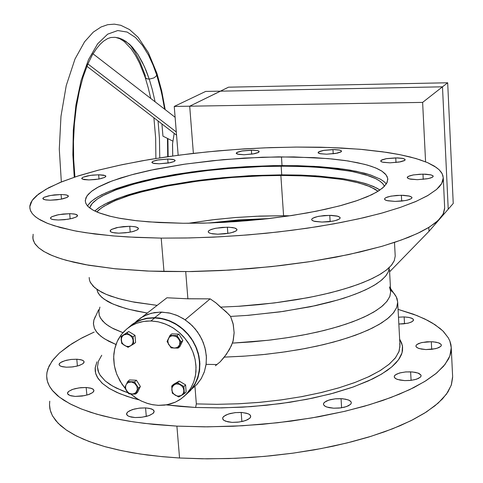 <?xml version="1.0" encoding="UTF-8"?>
<svg xmlns="http://www.w3.org/2000/svg" width="483" height="483" viewBox="0 0 483 483"><rect width="100%" height="100%" fill="white"/><g stroke="black" fill="none" stroke-linecap="round" stroke-linejoin="round"><path stroke-width="0.72" d="M196.605 384.782L201.212 378.66L204.442 371.566L206.175 363.771L206.344 355.88L204.877 347.319L201.894 339.308L197.487 331.869L192.27 325.723L185.4 320.012L177.979 315.84L170.372 313.232L161.739 312.066L154.729 317.627L145.926 318.375L137.752 321.092L132.535 324.135L127.917 328.054L133.67 323.362L140.523 319.921L147.436 318.104L154.729 317.627L162.173 318.526L169.521 320.778L176.518 324.31L182.936 329.02L188.563 334.743L193.2 341.294L196.708 348.454L198.96 355.989L199.89 363.645L199.473 371.173L197.716 378.316L194.697 384.854L190.507 390.566L185.297 395.275L190.556 390.512L195.06 384.22L198.078 377.241L199.672 369.622L199.781 361.64L198.314 353.296L195.687 346.045L191.377 338.444L187.911 333.982L183.981 329.943L179.634 326.393L174.949 323.387L169.726 320.857L164.884 319.191L159.668 318.068L154.729 317.627L161.739 312.066L154.518 312.549L147.665 314.361L140.861 317.784L135.113 322.481M167.728 159.052L174.109 159.686L175.154 160.519L174.152 161.485L168.652 162.994L159.197 163.809L170.457 162.644L174.055 161.533L175.015 160.869L175.088 160.278L172.842 159.384L168.181 159.052L157.005 160.114L153.135 161.231L151.837 162.463L154.162 163.483L159.197 163.809L152.851 163.169L151.825 162.336L152.845 161.37L158.339 159.867L167.728 159.052L168.06 163.091L167.728 159.052M251.371 150.135L257.65 150.642L259.087 151.264L258.852 152.236L253.146 153.956L244.048 154.723L254.571 153.691L258.29 152.568L259.208 151.408L257.379 150.581L253.14 150.153L241.361 151.07L237.37 152.193L236.199 153.298L238.668 154.385L244.048 154.723L237.31 154.071L236.241 153.407L236.622 152.616L242.327 150.901L251.371 150.135L251.655 154.18L251.371 150.135M332.95 149.561L339.766 150.122L341.348 150.787L341.161 151.789L335.631 153.473L326.617 154.222L337.243 153.171L340.666 152.097L341.445 151.511L341.463 150.919L339.199 149.996L334.49 149.573L323.242 150.436L319.36 151.493L318.074 152.713L320.428 153.787L326.617 154.222L319.818 153.654L318.261 152.99L318.46 151.988L323.99 150.304L332.95 149.561L333.21 153.817L332.95 149.561M395.752 157.856L403.208 158.502L404.965 159.251L404.808 160.332L399.248 162.077L390.047 162.825L400.655 161.811L404.313 160.652L405.098 160.024L405.08 159.384L402.653 158.376L397.539 157.875L385.959 158.72L381.884 159.861L380.67 161.099L381.57 161.841L383.532 162.373L390.047 162.825L382.608 162.173L380.882 161.425L381.051 160.344L386.611 158.605L395.752 157.856L395.994 162.511L395.752 157.856M404.174 316.933L408.328 317.301L411.51 318.128L413.255 319.293L413.134 320.857L411.172 322.161L407.785 323.218L398.837 324.021L403.595 323.858L408.69 323L412.084 321.702L413.442 320.326L413.351 319.438L412.573 318.665L409.355 317.494L404.174 316.933L398.475 317.186L404.174 316.933L404.537 323.755L404.174 316.933M422.981 174.146L431.029 174.906L432.937 175.764L433.191 176.265L432.786 176.965L430.667 177.992L427.002 178.861L417.354 179.646L428.409 178.589L432.267 177.321L433.088 176.627L433.112 175.987L430.908 174.87L425.716 174.206L419.745 174.236L413.255 174.955L408.491 176.283L407.223 177.653L408.256 178.517L410.628 179.163L417.354 179.646L409.33 178.879L407.453 178.016L407.205 177.521L407.616 176.82L409.747 175.794L413.4 174.931L422.981 174.146L423.235 179.356L422.981 174.146M431.295 341.698L435.769 342.133L439.204 343.075L441.1 344.397L441.359 345.14L440.979 346.148L438.92 347.573L435.352 348.72L425.915 349.541L431.796 349.312L437.133 348.249L440.725 346.432L441.347 345.387L441.106 344.409L438.443 342.785L433.16 341.801L426.894 341.795L421.049 342.731L416.998 344.433L416.08 345.411L415.96 346.402L416.895 347.537L419.069 348.533L425.915 349.541L421.442 349.1L418.024 348.146L416.165 346.83L415.911 346.094L416.298 345.085L418.363 343.661L421.925 342.519L431.295 341.698L431.675 349.324L431.295 341.698M401.361 195.277L409.735 196.152L411.715 197.112L411.981 197.674L411.546 198.459L409.27 199.618L405.346 200.584L395.064 201.435L401.977 201.073L407.229 200.197L411.214 198.718L411.951 197.897L411.818 197.233L408.986 195.959L403.54 195.325L396.615 195.452L390.427 196.267L385.959 197.613L384.818 198.38L384.534 199.189L385.555 200.125L387.885 200.837L395.064 201.435L386.714 200.554L384.77 199.594L384.516 199.038L384.957 198.247L387.245 197.094L391.158 196.128L401.361 195.277L401.669 201.103L401.361 195.277M410.628 371.825L415.289 372.327L418.858 373.383L420.814 374.85L421.091 375.677L420.687 376.806L418.483 378.412L414.668 379.698L409.801 380.459L404.621 380.592L411.015 380.338L416.503 379.191L420.367 377.175L421.037 376.124L420.886 374.965L417.994 373.033L412.591 371.952L405.805 371.934L399.489 373.027L395.293 374.947L394.376 376.04L394.297 377.145L395.348 378.412L397.449 379.433L404.621 380.592L399.966 380.085L396.422 379.022L394.496 377.561L394.231 376.746L394.641 375.605L396.851 373.999L400.655 372.725L405.485 371.964L410.628 371.825L411.075 380.326L410.628 371.825M329.738 215.333L337.991 216.275L339.911 217.29L340.165 217.881L339.682 218.757L337.194 220.061L332.95 221.154L321.98 222.089L328.971 221.733L335.063 220.695L339.151 219.161L340.074 218.262L340.026 217.435L337.068 216.028L331.423 215.37L324.232 215.551L317.796 216.481L312.972 218.068L311.879 218.914L311.65 219.705L312.483 220.604L314.856 221.425L321.98 222.089L313.763 221.136L311.873 220.121L311.632 219.542L312.127 218.654L314.62 217.356L318.852 216.269L329.738 215.333L330.124 221.594L329.738 215.333M341.046 398.644L345.653 399.175L349.155 400.286L351.063 401.826L351.328 402.695L350.881 403.957L348.485 405.762L344.367 407.211L339.151 408.075L333.656 408.207L340.871 407.875L346.565 406.565L350.573 404.325L351.286 403.112L351.117 401.916L350.078 400.824L348.122 399.852L342.519 398.735L335.287 398.813L328.772 400.099L324.564 402.194L323.58 403.462L323.544 404.663L324.534 405.907L326.792 407.048L333.656 408.207L329.056 407.664L325.584 406.547L323.707 405.014L323.453 404.156L323.906 402.882L326.315 401.077L330.426 399.64L335.6 398.783L341.046 398.644L341.614 407.767L341.046 398.644M227.354 227.173L232.709 227.559L235.65 228.314L236.978 229.359L236.495 230.596L233.808 232.003L229.262 233.192L217.779 234.213L224.818 233.857L230.995 232.824L235.813 231.091L236.845 230.204L236.99 229.395L234.883 228.036L229.196 227.221L222.228 227.354L214.669 228.453L209.851 230.041L208.571 230.922L208.191 231.888L209.006 232.8L211.125 233.561L217.779 234.213L212.435 233.814L209.531 233.06L208.233 232.015L208.728 230.777L211.433 229.371L215.967 228.187L227.354 227.173L227.825 233.452L227.354 227.173M241.21 412.44L246.469 413.182L249.367 414.372L250.707 415.941L250.279 417.723L247.694 419.673L243.287 421.261L237.781 422.202L232.088 422.353L239.163 422.045L245.606 420.56L249.777 418.284L250.707 416.883L250.629 415.724L249.693 414.601L247.942 413.659L242.128 412.494L235.221 412.627L228.356 414.034L223.756 416.364L222.772 417.614L222.687 418.924L223.593 420.125L225.676 421.23L232.088 422.353L227.771 421.816L223.973 420.403L222.663 418.846L223.104 417.058L225.7 415.108L230.095 413.533L235.559 412.597L241.21 412.44L241.892 421.581L241.21 412.44M129.734 226.292L134.6 226.642L137.667 227.529L138.44 228.531L137.184 229.95L133.67 231.333L128.508 232.444L118.752 233.168L125.61 232.824L132.312 231.695L137.057 230.023L138.253 229.063L138.392 228.242L135.934 226.901L130.277 226.298L123.382 226.593L116.536 227.698L111.784 229.286L110.468 230.198L110.124 231.079L110.909 231.943L112.63 232.565L118.752 233.168L114.749 232.933L111.301 232.136L110.112 230.928L111.398 229.497L118.22 227.342L129.734 226.292L130.247 232.142L129.734 226.292M145.564 407.9L149.501 408.37L152.948 409.638L154.186 411.45L153.008 413.472L149.627 415.368L146.415 416.394L140.794 417.372L135.089 417.535L142.183 417.209L148.939 415.628L153.202 413.303L154.101 412.011L154.029 410.767L152.996 409.669L151.197 408.823L145.739 407.906L138.965 408.171L132.372 409.608L127.76 411.927L126.649 413.345L126.612 414.468L127.494 415.603L129.293 416.533L135.089 417.535L131.159 417.052L127.747 415.785L126.534 413.985L127.729 411.951L129.776 410.653L134.322 409.041L139.901 408.069L145.564 407.9L146.307 416.418L145.564 407.9M69.691 213.667L74.116 213.963L76.888 214.73L77.576 215.611L76.314 216.933L72.836 218.25L67.747 219.312L58.274 220.031L64.601 219.717L71.291 218.642L75.843 217.181L77.129 216.378L77.576 215.521L75.65 214.265L70.536 213.679L63.086 214.017L56.855 215.032L52.013 216.601L50.775 217.447L50.467 218.25L51.12 218.956L52.798 219.536L58.274 220.031L53.861 219.729L51.132 218.956L50.455 218.087L51.735 216.752L58.479 214.694L69.691 213.667L70.186 218.877L69.691 213.667M86.143 387.499L90.496 388.078L93.243 389.292L93.962 390.596L92.784 392.486L89.433 394.285L84.489 395.662L75.227 396.392L82.17 396.048L88.395 394.653L92.748 392.516L93.787 391.321L93.895 390.179L93.141 389.207L91.498 388.374L86.143 387.499L78.94 387.891L72.698 389.352L68.538 391.496L67.62 392.625L67.554 393.766L69.836 395.486L75.227 396.392L70.886 395.806L68.169 394.587L67.469 393.295L68.664 391.393L72.027 389.6L75.185 388.622L80.661 387.68L86.143 387.499L86.862 395.112L86.143 387.499M61.057 194.504L65.205 194.746L67.795 195.416L68.441 196.195L67.246 197.384L60.846 199.256L50.154 200.222L56.843 199.841L62.899 198.833L67.107 197.456L68.429 196.062L66.467 194.969L61.534 194.504L54.283 194.897L48.626 195.832L44.327 197.185L43.108 197.982L42.848 198.694L45.01 199.799L50.154 200.222L46.018 199.974L43.458 199.298L42.83 198.525L44.044 197.33L50.437 195.464L61.057 194.504L61.498 199.129L61.057 194.504M76.785 359.237L80.872 359.732L83.444 360.801L84.114 361.96L82.991 363.651L79.804 365.281L76.797 366.174L71.569 367.044L66.34 367.225L72.897 366.893L78.651 365.667L82.786 363.808L83.903 362.685L84.096 361.761L83.535 360.873L82.122 360.101L77.256 359.255L70.844 359.497L64.776 360.716L60.399 362.648L59.246 363.826L59.107 364.804L59.759 365.679L61.269 366.434L66.34 367.225L62.271 366.718L59.723 365.649L59.065 364.502L60.2 362.793L62.132 361.682L66.4 360.282L71.593 359.418L76.785 359.237L77.431 366.011L76.785 359.237M98.659 174.78L105.258 175.601L105.898 176.313L104.799 177.37L98.864 179.042L88.848 179.924L95.374 179.543L101.019 178.607L104.896 177.321L105.843 176.078L103.791 175.16L99.118 174.78L92.724 175.106L87.049 175.987L82.949 177.243L81.675 178.529L83.982 179.591L88.848 179.924L82.285 179.102L81.663 178.396L82.774 177.327L90.309 175.407L98.659 174.78L99.039 179.012L98.659 174.78M379.958 190.024L376.607 187.996L367.798 184.325L356.4 181.197L342.725 178.668L318.665 176.047L300.746 175.112L281.728 174.822L315.538 175.83L343.413 178.77L355.56 181.01L365.432 183.564L373.528 186.516L379.958 190.024M281.148 166.146L303.505 166.508L324.244 167.752L351.081 171.26L365.323 174.641L376.04 178.788L379.928 181.125L382.759 183.618L384.492 186.251L382.687 183.534L379.723 180.98L375.291 178.414L369.646 176.06L353.84 171.797L335.848 168.941L312.519 166.925L288.357 166.164L261.756 166.52L233.434 168.078L208.028 170.475L179.875 174.303L154.608 179L134.328 183.938L115.932 189.855L102.656 195.772L97.445 198.936L93.467 202.129L90.949 205.1L89.645 207.913L92.217 203.446L97.421 198.954L105.077 194.522L114.972 190.224L126.866 186.13L140.511 182.296L155.653 178.776L189.354 172.866L207.388 170.547L225.851 168.694L262.994 166.478L281.148 166.146L281.728 174.822L248.745 175.758L215.261 178.402L198.815 180.328L167.504 185.291L139.605 191.558L127.415 195.096L116.651 198.857L107.504 202.794L100.138 206.857L94.716 210.993L98.949 207.642L104.751 204.188L120.201 197.535L140.807 191.238L164.305 185.907L192.168 181.234L222.735 177.666L252.029 175.589L281.728 174.822L281.148 166.146M289.764 215.81L283.575 215.732L289.764 215.81M280.852 175.444L300.034 175.752L318.055 176.736L342.097 179.465L355.609 182.097L366.694 185.345L375.037 189.149L378.086 191.244L370.274 186.758L358.682 182.87L343.878 179.754L326.363 177.46L304.996 175.945L282.627 175.444L259.117 175.878L235.07 177.225L212.013 179.35L189.559 182.242L166.611 186.154L147.146 190.429L129.945 195.241L115.008 200.699L104.002 206.247L99.444 209.429L96.751 211.928L101.617 207.805L108.5 203.729L117.236 199.775L127.645 195.983L139.551 192.409L167.052 186.07L198.139 181.04L231.182 177.527L264.551 175.697L280.852 175.444L283.575 215.732L256.34 216.245L235.523 217.525L214.82 219.536L188.062 223.303L212.351 219.825L235.245 217.543L260.114 216.094L283.575 215.732L280.852 175.444M206.096 364.387L217.03 364.532L206.096 364.387M49.514 404.79L50.226 410.139L52.285 415.416L55.726 420.572L60.568 425.577L66.799 430.377L74.424 434.942L83.414 439.222L93.738 443.171L105.33 446.757L118.136 449.945L132.064 452.686L147.019 454.956L162.88 456.725L179.525 457.975L176.875 426.115L204.587 426.839L233.313 426.229L262.396 424.303L291.183 421.091L319.003 416.684L345.254 411.19L369.386 404.754L390.922 397.539L409.481 389.715L424.792 381.473L436.674 372.985L445.03 364.43L449.872 355.959L451.273 347.724L449.842 340.986L448.254 337.738L443.43 331.525L440.218 328.573L432.309 323.006L427.642 320.398L416.998 315.574L398.052 309.343L413.255 314.143L424.786 318.973L435.002 324.703L442.911 331.006L448.302 337.822L449.921 341.185L450.917 344.639L451.285 348.171L451.001 351.769L450.065 355.434L448.453 359.141L443.611 366.174L435.781 373.727L425.964 380.743L413.786 387.608L399.344 394.213L382.778 400.461L364.273 406.245L344.059 411.474L311.903 417.94L277.665 422.764L242.466 425.765L207.491 426.839L176.875 426.115L144.254 423.362L129.257 421.261L115.286 418.701L102.45 415.724L90.828 412.349L80.492 408.63L71.49 404.597L63.859 400.286L57.628 395.74L52.804 391.001L49.375 386.11L47.334 381.105L46.652 376.022L46.911 372.713L49.055 366.09L53.251 359.509L59.391 353.031L71.949 343.655L82.358 337.702L94.215 332.038L80.733 338.553L68.562 345.876L59.306 353.109L52.116 361.006L47.998 368.589L47.008 372.17L46.652 375.744L46.936 379.306L47.877 382.832L49.489 386.315L52.11 390.161L59.415 397.177L69.812 403.734L81.506 409.035L96.491 414.088L113.916 418.417L133.562 421.925L153.757 424.406L176.875 426.115L179.525 457.975L202.268 458.79L228.936 458.566L251.257 457.461L270.402 455.861L292.481 453.259L314.004 449.902L333.234 446.153L351.527 441.848L368.686 437.043L384.54 431.802L399.99 425.746L412.693 419.812L424.497 413.17L434.899 405.865L442.452 398.952L447.91 392.039L451.448 384.703L452.643 377.543M96.986 361.845L95.181 368.094L95.236 371.198L95.948 374.265L97.312 377.289L102.058 383.128L109.484 388.604L119.53 393.603L132.094 398.004L139.261 399.948L127.156 396.452L116.898 392.462L109.025 388.332L102.553 383.58L98.091 378.545L95.652 373.311L95.236 367.605L96.986 361.845M399.966 344.959L399.127 351.159L395.631 357.535L389.461 363.959L380.628 370.316L369.229 376.474L355.41 382.307L339.398 387.686L321.479 392.48L301.996 396.579L281.36 399.882L260.005 402.309L238.409 403.8L217.036 404.325L196.364 403.879L195.621 407.447L180.509 406.445L166.152 404.899L195.621 407.447L218.721 407.906L242.623 407.169L266.694 405.249L290.289 402.2L312.803 398.107L333.65 393.09L352.336 387.3L368.438 380.894L381.636 374.053L391.713 366.953L398.547 359.763L402.104 352.644L402.43 345.756L399.658 339.217L401.669 343.045L402.611 346.987L402.514 350.706L401.482 354.498L399.507 358.35L396.259 362.582L392.281 366.47L387.354 370.334L380.326 374.832L372.713 378.883L353.586 386.859L330.535 393.929L306.524 399.375L280.599 403.601L251.238 406.62L221.782 407.881L195.621 407.447L196.364 403.879L216.879 404.325L238.083 403.818L259.516 402.351L280.72 399.966L301.235 396.718L320.621 392.679L338.492 387.952L354.504 382.645L368.36 376.885L379.855 370.787L388.827 364.49L395.185 358.114L398.898 351.781L399.996 345.605L397.666 302.177L396.785 307.242L393.814 312.435L388.737 317.693L381.552 322.94L372.321 328.09L361.121 333.059L348.086 337.768L333.385 342.127L317.228 346.063L299.871 349.499L281.583 352.373L262.68 354.625L243.48 356.219L224.317 357.118L229.473 349.444L232.963 341.686L234.122 332.582L233.017 323.417L230.554 316.431L228.652 314.252L216.221 303.113L210.19 298.838L215.835 302.793L220.502 307.146L239.785 306.198L259.105 304.622L278.142 302.443L296.556 299.714L314.041 296.471L330.312 292.789L345.128 288.731L358.265 284.372L369.561 279.784L378.877 275.05L386.128 270.245L391.266 265.439L394.279 260.711L395.191 256.117L394.46 242.424M97.445 366.76L98.079 370.92L99.957 374.995L105.113 380.87L110.118 384.571L116.361 388.06L127.965 392.8L122.259 390.681L112.569 386.05L105.234 380.972L100.313 375.551L98.761 372.743L97.445 366.989L98.472 361.133L101.744 355.277M32.784 236.761L33.339 240.522L35.277 244.205L38.628 247.773L43.404 251.202L49.622 254.463L57.266 257.524L66.316 260.355L88.48 265.215L115.624 268.826L147.013 271.011L163.997 271.531L161.213 238.101L127.947 236.966L112.678 235.873L85.461 232.685L73.694 230.639L54.193 225.76L46.543 222.971L40.337 219.994L35.567 216.855L32.234 213.577L30.32 210.19L29.789 206.718L32.198 200.367L38.67 193.967L48.861 187.658L62.416 181.542L78.928 175.715L97.995 170.27L119.223 165.277L142.213 160.791L166.581 156.872L191.938 153.558L217.918 150.895L244.156 148.903L270.287 147.617L297.184 147.049L320.132 147.224L342.049 148.046L362.63 149.513L382.518 151.759L400.22 154.717L416.05 158.563L427.582 162.668L436.149 167.335L439.089 169.72L441.462 172.497L442.869 175.401L443.273 178.106L442.839 180.896L441.553 183.751L439.391 186.667L436.354 189.632L427.618 195.651L416.105 201.375L400.558 207.358L382.856 212.822L363.723 217.7L341.058 222.506L317.868 226.581L291.678 230.337L266.006 233.265L239.816 235.541L213.558 237.123L186.124 238.016L161.213 238.101L136.206 237.401L114.447 236.018L94.753 233.983L76.386 231.158L60.085 227.499L47.841 223.502L38.314 218.799L34.885 216.293L32.343 213.715L30.677 211.065L29.868 208.354L29.904 205.607L30.918 202.516L33.17 199.099L36.563 195.669L46.048 189.185L59.844 182.58L77.105 176.295L98.345 170.179L122.271 164.631L149.513 159.535L178.475 155.224L207.279 151.897L236.598 149.404L264.648 147.834L295.952 147.061L329.171 147.484L359.938 149.277L387.294 152.453L399.393 154.554L410.272 156.981L419.812 159.74L427.884 162.801L434.374 166.164L439.168 169.799L442.168 173.687L443.267 177.804L441.71 183.474L436.626 189.396L427.95 195.458L415.664 201.568L399.87 207.587L380.749 213.401L358.591 218.871L333.783 223.864L306.808 228.266L278.25 231.955L248.733 234.841L218.932 236.857L189.535 237.944L161.213 238.101L163.997 271.531L192.21 271.537L221.486 270.534L251.16 268.536L280.551 265.59L308.981 261.768L335.824 257.173L360.511 251.915L382.56 246.131L401.578 239.954L417.288 233.524L429.496 226.992L438.123 220.471L443.159 214.09L444.686 207.956L443.267 177.804M386.376 183.896L383.87 181.463L380.399 179.169L370.727 175.039L364.635 173.234L350.187 170.155L341.946 168.899L313.872 166.321L282.024 165.542L245.992 166.671L227.68 167.963L191.679 171.93L158.122 177.569L142.865 180.932L128.949 184.609L116.608 188.551L106.073 192.711L97.56 197.028L91.287 201.429L87.429 205.855L88.437 206.893L93.322 210.274L99.957 213.208L109.134 216.004L120.418 218.413L134.497 220.489L148.692 221.878L183.135 223.285L158.714 222.542L136.955 220.773L118.516 218.062L110.704 216.39L98.121 212.502L93.406 210.316L89.766 208.004L87.2 205.583L85.708 203.065L85.274 200.481L86.94 195.929L91.51 191.322L98.798 186.746L108.566 182.284L120.557 178.016L134.503 174.007L150.116 170.318L185.176 164.081L223.381 159.644L262.378 157.247L293.833 156.921L328.289 158.605L348.11 160.984L364.599 164.323L371.385 166.339L377.102 168.567L381.667 170.994L385.011 173.614L387.082 176.392L387.819 179.326L386.605 183.516L382.778 187.869L376.299 192.312L367.213 196.762L355.609 201.133L341.638 205.341L325.53 209.29L307.568 212.888L288.103 216.052L267.534 218.714L246.288 220.809L224.83 222.289L203.627 223.116L183.135 223.285L209.93 222.941L236.537 221.564L263.144 219.204L292.094 215.46L316.751 211.137L339.41 205.939L357.547 200.475L371.656 194.746L379.034 190.64L384.184 186.571L387.191 182.363L387.758 178.547L386.177 174.937L381.981 171.199L375.78 167.993L367.581 165.144L357.565 162.686L345.218 160.543L332.056 158.955L314.324 157.615L278.649 156.884L244.326 158.092L212.496 160.688L183.455 164.329L154.669 169.358L131.454 174.816L112.038 180.944L97.337 187.537L92.325 190.707L88.184 194.353L85.914 197.758L85.286 201.115L85.896 203.518L87.435 205.855L90.635 202.015L95.157 198.525L101.569 194.842L109.496 191.25L128.701 184.681L152.936 178.644L175.148 174.441L198.948 170.97L223.707 168.307L246.879 166.617L273.62 165.627L297.516 165.681L319.046 166.635L338.601 168.47L356.249 171.284L370.081 174.828L380.326 179.127L383.816 181.421L386.376 183.896M98.617 309.79L93.883 320.078L93.442 324.178L94.372 328.217L96.703 332.147L98.399 334.061L102.855 337.756L108.717 341.246L115.962 344.482L104.902 339.096L100.748 336.174L96.262 331.561L94.433 328.368L93.418 323.453L93.907 319.994L95.338 316.516M164.757 299.478L166.931 297.8L186.353 298.736L210.19 298.838L185.104 319.806L210.19 298.838L187.899 298.772L185.714 271.627L187.899 298.772L166.931 297.8L164.757 299.478M89.15 277.514L89.47 280.134L90.502 282.712L94.716 287.675L101.822 292.306L106.453 294.455L117.792 298.379L131.781 301.7L157.192 305.365L134.485 302.213L121.613 299.412L110.758 296.127L106.127 294.322L98.52 290.428L93.153 286.22L90.043 281.776M98.828 312.084L99.305 315.345L100.766 318.538L104.817 323.151L108.766 326.073L113.698 328.845L122.911 332.672L112.014 327.975L106.532 324.528L102.517 320.881L99.969 317.077L99.244 315.127L98.87 311.161L99.909 307.146M97.488 291.804L99.981 295.554L104.056 299.14L113.137 304.115L125.665 308.462L135.82 310.937L147.315 313.038L129.118 309.386L119.066 306.403L110.8 303.052L107.365 301.253L101.907 297.45L98.351 293.416L96.703 289.214M394.363 260.5L391.713 264.901L387.221 269.369L380.888 273.855L372.743 278.293L362.86 282.621L351.322 286.781L338.257 290.712L323.821 294.346L308.202 297.631L274.29 302.938L238.463 306.282L220.502 307.146L225.996 311.607L230.554 316.431L233.289 324.6L234.122 332.853L233.289 340.304L231.381 345.768L226.418 354.299L220.2 361.803L224.317 357.118L244.972 356.116L265.632 354.323L285.894 351.757L305.353 348.497L323.634 344.596L340.4 340.153L355.361 335.256L368.275 330.01L378.962 324.516L387.288 318.889L393.192 313.219L396.64 307.611L397.666 302.147L396.332 296.918L393.585 292.897M389.352 267.467L388.35 271.82L385.482 276.282L380.743 280.804L374.138 285.326L365.703 289.776L355.518 294.099L343.691 298.222L330.366 302.074L315.713 305.6L283.267 311.432L248.304 315.314L230.554 316.431L247.145 315.405L279.911 311.909L310.66 306.675L337.762 300.021L349.523 296.284L359.907 292.342L368.819 288.254L376.172 284.064L381.914 279.838L386.032 275.612L388.501 271.452M389.491 286.896L390.693 291.654L389.763 296.616L386.648 301.712L381.329 306.868L373.818 312L364.182 317.017L352.524 321.841L339 326.375L323.809 330.535L307.188 334.236L289.426 337.4L270.842 339.972L251.77 341.892L232.565 343.117L268.125 340.286L285.483 338.009L302.189 335.202L317.989 331.918L332.648 328.217L345.949 324.159L357.728 319.818L367.829 315.26L376.154 310.557L382.627 305.781L387.209 301L389.89 296.278L390.693 291.678L389.491 269.605M220.2 361.803L215.388 365.722M390.602 290.035L393.947 293.308L395.77 295.874L396.996 298.524L397.666 302.177M49.773 401.216L49.52 404.971L49.9 408.715L50.944 412.422L52.653 416.086L58.093 423.223L66.262 430.009L76.386 435.956L88.83 441.402L104.569 446.546L121.468 450.663L140.257 454.008L160.694 456.52L179.525 457.975L207.135 458.838L235.746 458.313L264.714 456.399L293.368 453.132L321.068 448.61L347.199 442.935L371.216 436.264L392.643 428.759L411.111 420.608L426.344 411.999L438.153 403.118L446.461 394.152L451.261 385.259L452.631 376.601L451.273 347.73M33.158 234.225L32.922 238.862L34.728 243.402L38.634 247.779L44.17 251.661L52.194 255.585L61.552 258.954L73.633 262.227L85.576 264.702L114.815 268.747L149.132 271.102L188.811 271.591L229.19 270.112L271.597 266.592L310.943 261.466L348.563 254.595L381.256 246.505L395.354 242.128L408.678 237.244L419.975 232.245L427.986 227.916L435.352 222.874L440.273 218.238L443.521 213.353L444.686 208.614M209.205 222.965L238.964 219.922L268.832 218.57L238.27 219.97L209.205 222.965L238.964 219.922L268.832 218.57L238.27 219.97L209.205 222.965M191.878 388.948L197.058 384.287L201.23 378.63L204.243 372.158L205.999 365.076L206.434 357.625L205.529 350.036L203.307 342.574L199.847 335.48L195.259 328.995L189.692 323.326L183.335 318.671L176.404 315.17L169.122 312.948L160.308 312.054L151.39 313.195L143.451 316.256L136.774 320.899M156.764 75.125L155.864 76.417L153.842 77.926L149.253 79.164L152.296 89.464L155.121 101.828L152.296 89.464L149.253 79.164L153.842 77.926L155.864 76.417L156.764 75.125L153.057 65L148.372 54.923L142.551 45.474L135.475 37.487L127.15 32.077L117.737 30.55L107.667 34.178L97.632 43.85L88.486 59.632L81.066 80.57L75.934 104.853L73.271 130.289L72.867 154.886L74.267 177.231L72.867 154.886L73.271 130.289L75.934 104.853L81.066 80.57L88.486 59.632L97.632 43.85L107.667 34.178L117.737 30.55L127.15 32.077L135.475 37.487L142.551 45.474L148.372 54.923L153.057 65L156.764 75.125L159.795 85.479L162.626 97.789L164.625 109.17L161.533 92.615L156.764 75.125L156.939 73.428L156.764 75.125M158.062 120.955L159.468 138.446L159.722 157.899L159.468 138.446L158.062 120.955M167.716 156.709L167.45 138.392L167.716 156.709M162.97 136.134L161.944 123.938L162.97 136.134L172.787 141.09L162.97 136.134M110.867 37.487L114.93 37.294L118.842 37.97L122.567 39.407L126.087 41.508L132.451 47.256L137.89 54.446L142.449 62.458L146.198 70.808L149.253 79.164L144.417 66.612L137.89 54.446L132.451 47.256L129.384 44.152L122.567 39.407L118.842 37.97L114.93 37.294L110.867 37.487L107.667 38.592L103.597 41.133L100.144 44.279L96.594 48.511L93.056 53.842M74.943 177.007L73.682 159.462L73.501 141.67L74.394 124.089L76.344 107.166L79.278 91.335L83.1 77.014L87.876 63.949L92.935 53.746L175.124 117.291L92.935 53.746L87.876 63.949L176.301 132.01L87.876 63.949L86.56 65.972M174.206 133.368L172.516 144.157L172.721 156.003L172.546 143.729L174.206 133.368M145.087 77.135L146.5 78.651L149.253 79.164L146.826 78.789L145.317 77.648L145.262 75.39L140.01 61.86L135.494 52.991L130.024 44.75M217.187 222.663L239.013 220.586L260.898 219.439L237.509 220.701L217.181 222.663M187.018 393.542L191.582 388.851L194.818 384.057L197.456 378.201L198.978 372.417L199.624 366.066L199.25 359.255L197.964 353.043L195.814 346.981L192.518 340.672L188.322 334.87L183.576 329.937L177.973 325.56L172.141 322.227L166.267 319.891L159.945 318.394L153.28 317.892L147.502 318.382L140.631 320.193L134.636 323.103L129.559 326.894L134.986 322.892L141.193 319.988L147.387 318.4L154.753 317.911L150.907 320.954L158.37 321.859L165.723 324.129L172.727 327.679L179.145 332.407L184.772 338.154L189.402 344.729L192.898 351.914L195.132 359.467L196.038 367.134L195.585 374.663L193.798 381.805L190.737 388.326L186.516 394.013L181.27 398.686L175.305 402.146L166.997 404.748L158.122 405.346L151.897 404.573L147.78 403.528L141.754 401.21L137.897 399.175L130.748 394.043L135.687 397.793L141.187 400.938L146.705 403.19L152.676 404.724L158.696 405.37L164.643 405.11L170.39 403.951L175.063 402.254L179.646 399.791L184.21 396.308L188.141 392.099L191.22 387.499L193.58 382.409L195.174 376.927L195.947 371.463L195.941 365.251L195.096 359.28L193.544 353.677L191.153 347.959L187.869 342.29L183.643 336.844L179.428 332.654L174.26 328.663L169.485 325.85L163.628 323.338L157.875 321.756L151.777 320.99L146.325 321.086L141.03 321.938L135.729 323.628L130.815 326.091L126.588 329.104L121.468 334.399L117.309 341.209L114.682 348.901L113.71 356.575L114.38 365.649L116.596 373.745L120.098 381.178L125.284 388.537L121.976 384.178L116.904 374.554L115.226 369.447L114.151 364.236L113.704 359.002L113.891 353.834L114.706 348.804L116.143 343.993L118.178 339.471L120.786 335.311L123.926 331.573L127.554 328.331L131.611 325.627L136.719 323.242L143.626 321.424L150.907 320.954L154.753 317.911L161.998 318.768L169.153 320.923L175.987 324.304L182.278 328.802L187.833 334.29L192.463 340.587L196.026 347.488L198.416 354.782L199.545 362.232L199.388 369.598L197.958 376.649L195.301 383.17L191.497 388.954L186.686 393.82M126.576 390.85L128.774 393.784L135.614 394.086L138.506 388.127L134.54 381.86L127.687 381.57L124.813 387.535L126.576 390.85L125.568 388.223L125.719 385.549L126.715 383.677L128.762 382.234L131.334 381.938L133.519 382.621L135.415 384.045L136.949 386.46L137.341 389.636L136.411 392.033L134.491 393.639L131.974 394.128L135.614 394.086L138.506 388.127L134.54 381.86L127.687 381.57L124.813 387.535L128.774 393.784L131.974 394.128L129.77 393.609L128.164 392.631L126.842 391.248L125.761 389.075L125.483 387.028L125.858 385.138L126.818 383.556L128.224 382.47L131.557 381.968L134.666 383.357L136.906 386.352L137.335 389.69L135.753 392.788L132.686 394.116L129.245 393.355L126.576 390.85M181.312 395.511L184.403 393.669L183.818 386.539L177.466 382.711L171.719 386.02L172.31 393.132L178.644 396.96L181.312 395.511L177.907 396.163L175.685 395.474L174.115 394.376L172.624 392.474L171.948 390.693L171.797 388.857L172.359 386.726L174.761 384.359L176.44 383.888L178.698 384.07L180.835 385.078L182.266 386.388L183.486 388.465L183.902 390.3L183.818 386.539L177.466 382.711L171.719 386.02L172.31 393.132L178.644 396.96L184.403 393.669L183.902 390.3L183.522 392.951L182.019 395.022L179.688 396.108L177.11 396.018L174.478 394.689L172.805 392.788L171.851 390.179L172.002 387.644L173.554 385.15L176.114 383.937L179.145 384.208L181.771 385.851L183.419 388.296L183.92 391.103L183.22 393.591L181.312 395.511M178.879 338.969L177.074 335.607L170.046 335.383L167.064 341.511L171.085 347.863L178.1 348.11L181.107 341.982L178.879 338.969L179.899 341.662L179.573 344.82L178.064 346.939L175.721 348.056L173.017 347.965L170.481 346.673L168.615 344.451L167.849 342.187L168.018 339.458L169.056 337.526L171.163 336.035L173.349 335.673L170.046 335.383L167.064 341.511L171.085 347.863L178.1 348.11L181.107 341.982L177.074 335.607L173.349 335.673L175.607 336.174L177.255 337.158L179.634 340.557L179.978 342.767L179.616 344.717L178.571 346.45L177.213 347.519L174.097 348.152L170.819 346.933L168.476 344.18L167.788 340.678L169.201 337.363L170.517 336.331L172.334 335.727L175.987 336.349L178.879 338.969M123.745 334.912L121.155 336.428L121.788 343.564L128.055 347.331L133.706 343.968L133.079 336.814L126.794 333.047L123.745 334.912L127.101 334.212L129.299 334.876L130.863 335.963L132.101 337.448L133.024 339.646L133.145 341.946L132.644 343.636L131.352 345.333L129.891 346.202L128.194 346.553L125.972 346.22L122.887 344.065L121.674 342L121.245 340.171L121.788 343.564L128.055 347.331L133.706 343.968L133.079 336.814L126.794 333.047L121.155 336.428L121.245 340.171L121.595 337.508L123.056 335.413L125.127 334.339L127.663 334.296L130.211 335.431L132.101 337.448L133.127 340.165L132.976 342.767L131.473 345.23L128.955 346.468L126.135 346.275L123.6 344.808L121.909 342.55L121.221 339.483L121.915 336.82L123.745 334.912M135.409 322.306L142.6 316.727M390.512 288.393L396.332 296.918M61.311 181.982L59.306 149.126L60.961 116.3L66.225 85.594L74.956 59.047L84.579 41.773L93.279 32.138L101.044 26.982L107.631 24.699L114.332 24.15L120.816 25.285L129.565 29.554L138.017 37.173L148.335 52.599L156.945 73.458L161.69 90.774L165.18 109.599M167.897 138.621L168.156 156.643M115.582 37.348L119.772 38.688L124.258 41.55L131.104 48.753L135.494 55.346L139.605 63.219L145.069 77.081M155.894 158.496L155.635 137.957L153.908 117.761M150.744 98.441L148.178 87.514L145.142 77.304M135.548 322.566L131.611 325.627M282.024 165.542L281.438 156.866L282.024 165.542M196.364 403.879L194.957 386.412L196.364 403.879M142.473 316.8L166.931 297.8L142.473 316.8M399.954 347.301L399.737 343.28M422.655 102.414L189.698 106.212L193.393 153.395L189.698 106.212L422.655 102.414L442.494 86.837L220.459 91.136L189.698 106.212L220.459 91.136L205.698 91.42L220.459 91.136L189.698 106.212L174.254 106.465L178.173 155.266L174.254 106.465L189.698 106.212L228.501 87.194L447.669 82.774L453.217 203.446L448.206 209.205L442.494 86.837L422.655 102.414L425.583 161.835L422.655 102.414M389.612 271.82L429.001 231.272L428.813 227.415L429.001 231.272L448.206 209.205L429.001 231.272L389.612 271.82M448.206 209.205L442.494 86.837L220.459 91.136L442.494 86.837L220.459 91.136L228.501 87.194L447.669 82.774L442.494 86.837L447.669 82.774L453.217 203.446L448.206 209.205L442.494 86.837L448.206 209.205M193.393 153.395L189.698 106.212L193.393 153.395M205.698 91.42L174.254 106.465L205.698 91.42M86.952 66.274L176.555 135.18L86.952 66.274M129.589 379.946L127.687 381.57L129.589 379.946L136.423 380.23L134.54 381.86L136.423 380.23L140.378 386.478L138.506 388.127L140.378 386.478L137.492 392.425L135.614 394.086L137.492 392.425L140.378 386.478L136.423 380.23L129.589 379.946M184.403 393.669L186.16 391.991L184.403 393.669M173.512 384.365L171.719 386.02L173.512 384.365L179.241 381.063L177.466 382.711L179.241 381.063L185.581 384.879L183.818 386.539L185.581 384.879L186.16 391.991L185.581 384.879L179.241 381.063L173.512 384.365M177.074 335.607L178.867 334.085L182.882 340.437L181.107 341.982L182.882 340.437L179.887 346.553L178.1 348.11L179.887 346.553L182.882 340.437L178.867 334.085L177.074 335.607M171.857 333.862L170.046 335.383L171.857 333.862L178.867 334.085L171.857 333.862M121.155 336.428L128.707 331.543L126.794 333.047L128.707 331.543L134.98 335.305L133.079 336.814L134.98 335.305L135.602 342.435L133.706 343.968L135.602 342.435L134.98 335.305L128.707 331.543L121.155 336.428"/></g></svg>
